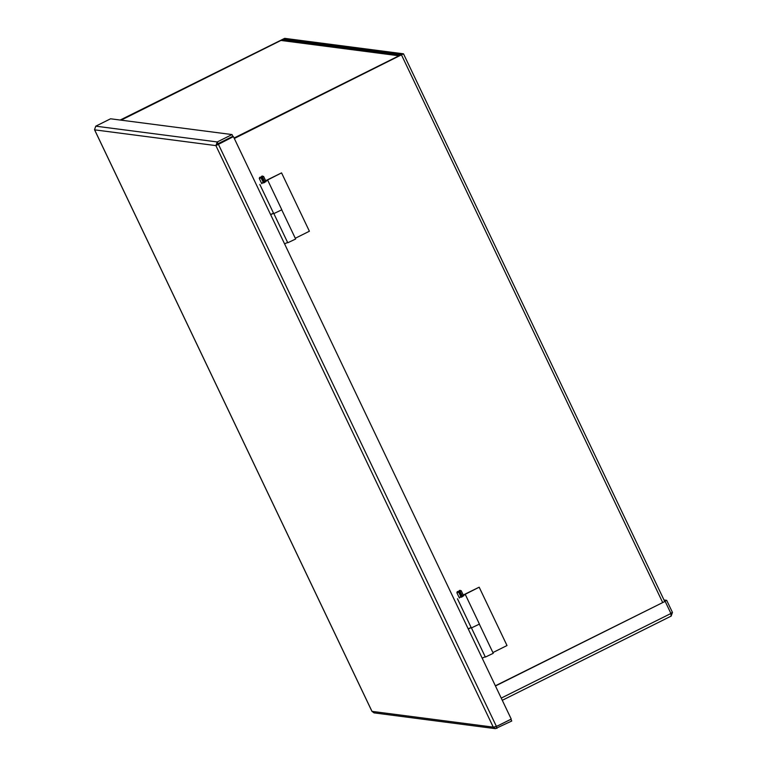 <?xml version="1.0" encoding="UTF-8"?>
<svg xmlns="http://www.w3.org/2000/svg" width="767" height="767" viewBox="0 0 767 767"><rect width="100%" height="100%" fill="white"/><g stroke="black" fill="none" stroke-linecap="round" stroke-linejoin="round"><path stroke-width="1.15" d="M120.582 120.083L282.975 39.194L401.745 54.63L234.213 138.281M120.208 120.035L284.672 38.35L403.5 53.815L664.663 601.357M234.309 138.472L403.5 53.815M400.173 55.512L399.339 55.933M234.088 138.012L398.965 55.79L280.923 40.45L282.409 40.191L282.103 39.539M495.453 685.976L665.152 601.347L670.933 613.485L671.115 616.102L672.467 612.449L666.676 600.321L664.011 599.976M671.202 616.074L502.289 700.3L671.202 616.074M495.367 685.794L665.152 601.347M665.056 601.338L664.548 601.117M670.828 613.264L672.467 612.449M664.979 601.165L666.676 600.321M495.396 728.65L373.999 712.869L371.995 711.373L493.267 727.135L495.396 728.64L511.771 721.009L510.86 719.273M94.533 129.661L95.77 126.171L110.573 118.789L232.046 134.57L217.243 141.953L215.891 145.605L217.991 144.225M498.329 725.572L510.947 719.283M496.144 726.694L496.958 728.401M215.891 145.605L233.417 136.612L511.244 719.082L496.441 726.464L493.267 727.135L215.891 145.605L94.619 129.844L371.995 711.373M232.046 134.57L232.871 136.296L218.068 143.688L217.598 144.762L233.417 136.612M218.24 143.947L496.441 726.464M218.068 143.688L217.243 141.953L95.77 126.171M265.018 182.239L264.155 182.124L261.72 177.024L261.547 176.314L262.065 176.381L265.018 182.239L263.58 182.958L260.627 177.1L259.658 177.369L259.275 178.462L261.144 177.848M263.369 182.508L264.155 182.124M262.582 177.139L263.589 176.41L262.065 176.381M261.547 176.314L262.496 176.017M260.627 177.1L259.658 177.369M284.576 243.858L287.606 242.458M273.598 213.322L270.655 214.683M273.886 213.686L287.759 242.775L295.65 239.016L281.777 209.928M270.588 214.52L273.522 213.168M295.295 238.269L309.398 231.231L281.566 172.882L265.746 180.926M264.069 181.942L263.311 182.393M261.643 183.428L265.957 181.367M265.852 181.146L261.528 183.198M267.904 180.619L281.815 209.794L273.752 213.638L259.831 184.464M263.215 182.182L263.963 181.731M265.65 180.715L281.566 172.882M462.626 596.544L461.763 596.429L459.328 591.319L459.155 590.619L459.673 590.686L462.626 596.544L461.197 597.253L458.244 591.395L457.276 591.664L456.883 592.766L458.762 592.153M460.977 596.803L461.763 596.429M460.19 591.434L461.207 590.705L459.673 590.686M459.155 590.619L460.104 590.312M458.244 591.395L457.276 591.664M482.184 658.163L485.214 656.763M471.206 627.627L468.273 628.978M471.494 627.991L485.367 657.079L493.258 653.311L479.385 624.233M468.196 628.825L471.139 627.473M492.903 652.573L507.006 645.536L479.174 587.186L463.364 595.23M461.676 596.247L460.929 596.697M459.251 597.723L463.565 595.662M463.469 595.451L459.145 597.503M465.511 594.914L479.433 624.098L471.36 627.943L457.448 598.768M460.823 596.486L461.571 596.026M463.258 595.01L479.174 587.186M498.31 725.534L495.367 726.819M282.975 39.194L283.512 40.335M662.611 602.383L401.553 55.061M217.838 143.832L218.355 143.889M280.923 40.45L121.109 120.151L280.904 40.44M501.244 698.104L670.933 613.485M267.731 180.571L267.424 179.938M267.3 180.648L267.05 180.14M465.339 594.876L465.032 594.233M464.907 594.952L464.668 594.435M400.211 55.502L282.409 40.191M94.542 129.767L371.966 711.393M266.101 181.664L263.589 176.41M261.777 183.716L259.275 178.462M463.709 595.959L461.207 590.705M459.395 598.02L456.883 592.766"/></g></svg>
